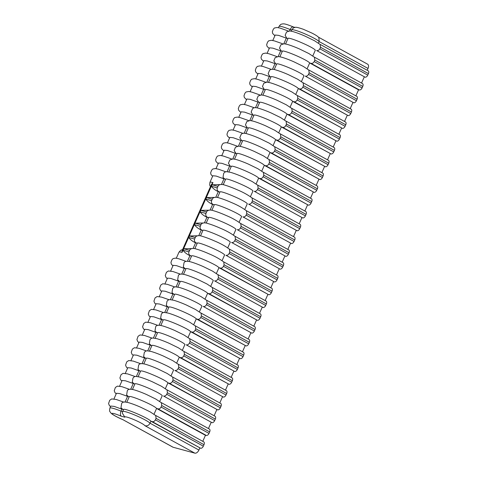 <?xml version="1.0" encoding="UTF-8"?>
<svg xmlns="http://www.w3.org/2000/svg" width="477" height="477" viewBox="0 0 477 477"><rect width="100%" height="100%" fill="white"/><g stroke="black" fill="none" stroke-linecap="round" stroke-linejoin="round"><path stroke-width="0.72" d="M312.799 55.94L315.351 50.168C313.109 47.02 287.267 36.067 287.965 38.571L287.309 38.351M368.011 70.715A2.749 1.634 118.8 0 1 368.143 70.781A2.749 1.634 118.8 0 1 368.429 73.619L367.761 75.122A2.749 1.634 118.8 0 1 365.138 77.202L316.633 50.538C317.986 50.8 319.053 50.216 319.846 48.779L320.508 47.277L320.127 44.462L314.57 40.778L305.369 36.276C302.335 34.922 297.237 32.824 292.818 31.56L289.807 30.951L286.522 32.001L285.163 35.322L286.683 38.011M283.833 43.729L286.313 38.124L287.005 38.267M239.084 222.276L241.642 216.51C239.4 213.362 213.547 202.403 214.256 204.913L212.903 204.317C211.549 203.452 211.126 202.236 211.627 200.668L205.802 199.088L206.469 197.585L214.34 197.412M294.297 237.057A2.749 1.634 118.8 0 1 294.434 237.123A2.749 1.634 118.8 0 1 294.714 239.961L294.047 241.463A2.749 1.634 118.8 0 1 291.423 243.544L242.918 216.88C244.272 217.142 245.345 216.558 246.132 215.121L246.794 213.618L246.412 210.804C242.417 207.769 237.468 205.027 231.566 202.582C228.674 201.288 223.624 199.201 219.158 197.913C216.117 196.679 212.772 197.371 212.307 199.124L211.627 200.668M210.118 210.071L212.617 204.43L211.49 203.929C208.831 202.463 206.935 200.847 205.802 199.088M109.901 408.068A15.103 1.729 -156.1 0 1 121.009 411.15L121.897 409.159L114.134 406.386L110.789 406.07L109.901 408.068C109.132 412.355 109.96 411.144 110.944 413.076C112.268 414.608 118.046 417.685 123.048 419.76L173.163 447.265L194.843 453.15L144.859 425.669A10.983 1.258 -156.1 0 0 133.9 419.623A10.983 1.258 -156.1 0 0 124.837 417.19L122.315 413.112L122.661 411.603L121.009 411.15C120.15 413.595 120.252 415.288 121.319 416.236A10.983 1.258 -156.1 0 0 112.041 413.684A10.983 1.258 -156.1 0 0 123.179 419.784M125.063 402.004L127.568 396.363L119.805 393.591L116.46 393.275L113.943 398.951M120.961 407.763L121.528 408.867L122.875 409.421L120.961 407.763L121.587 403.852C121.987 401.956 124.264 401.551 128.414 402.636C132.839 403.906 137.942 406.005 140.971 407.364L150.16 411.866L155.693 415.533L156.074 418.347L155.407 419.849C154.62 421.286 153.552 421.871 152.199 421.608L150.917 421.239C148.681 418.09 122.822 407.131 123.531 409.642L122.875 409.421M187.437 261.253L189.935 255.612L188.809 255.112C186.149 253.645 184.253 252.029 183.12 250.27L183.788 248.767L191.659 248.595M193.107 248.457L195.606 242.817L194.479 242.316C191.82 240.849 189.924 239.233 188.791 237.474L189.458 235.972L197.329 235.799M198.778 235.662L201.276 230.021L200.149 229.52C197.49 228.054 195.594 226.438 194.461 224.679L195.129 223.176L202.999 223.003M204.448 222.866L206.946 217.226L205.82 216.725C203.154 215.252 201.258 213.636 200.131 211.883L200.799 210.381L208.67 210.208M215.789 197.275L218.287 191.635L217.16 191.134C214.501 189.667 212.605 188.051 211.472 186.292L212.14 184.79L220.01 184.617M221.459 184.48L223.963 178.839L216.2 176.073L212.849 175.751L209.934 182.339L209.665 184.998L210.44 186.71M203.572 441.785A2.749 1.634 118.8 0 1 203.709 441.845A2.749 1.634 118.8 0 1 203.989 444.689L203.327 446.192A2.749 1.634 118.8 0 1 200.698 448.273L150.917 421.239L150.046 423.2C148.77 425.454 147.041 426.277 144.859 425.669M136.404 376.413L138.908 370.772L131.145 368L127.8 367.684L125.284 373.36M126.632 394.968L127.198 396.071L128.546 396.625L126.632 394.968L127.258 391.057C127.657 389.16 129.935 388.755 134.085 389.84C138.509 391.11 143.613 393.209 146.642 394.568L155.83 399.07L161.363 402.737L161.745 405.551L161.077 407.054C160.29 408.491 159.223 409.075 157.869 408.813L156.587 408.443C154.345 405.295 128.492 394.336 129.201 396.846L128.546 396.625M209.242 428.99A2.749 1.634 118.8 0 1 209.379 429.05A2.749 1.634 118.8 0 1 209.659 431.894L208.998 433.396A2.749 1.634 118.8 0 1 206.368 435.477L205.45 435.304L202.779 441.338M307.128 68.736L309.68 62.964L310.962 63.334C312.316 63.596 313.383 63.012 314.176 61.575L314.838 60.072L314.456 57.258L308.899 53.573L299.699 49.071C296.664 47.718 291.566 45.619 287.148 44.355L284.137 43.747L280.858 44.796L279.492 48.117L281.335 51.063L272.886 48.153L269.535 47.831L267.114 53.293M301.458 81.531L304.01 75.76C301.768 72.611 275.927 61.658 276.624 64.162L267.215 60.949L263.864 60.627L261.444 66.088M278.163 56.524L280.643 50.92M266.822 82.116L269.302 76.511L269.994 76.654L268.152 73.708L269.517 70.387C270.686 69.064 272.784 68.915 275.807 69.946C280.226 71.21 285.324 73.309 288.358 74.662L297.559 79.164L303.116 82.849L303.497 85.663L302.835 87.166C302.042 88.603 300.975 89.187 299.622 88.925L298.34 88.555C296.098 85.407 270.256 74.454 270.954 76.958L269.994 76.654M255.773 78.884L258.194 73.422L261.545 73.744L269.302 76.511M356.671 96.306A2.749 1.634 118.8 0 1 356.802 96.372A2.749 1.634 118.8 0 1 357.088 99.21L356.42 100.713A2.749 1.634 118.8 0 1 353.797 102.793L305.292 76.129C306.645 76.392 307.713 75.807 308.506 74.37L309.168 72.868L308.786 70.053L303.229 66.369L294.029 61.867C290.994 60.513 285.896 58.415 281.478 57.151L278.467 56.542L275.187 57.592L273.822 60.913L275.664 63.858M295.788 94.321L298.34 88.555L348.127 115.589A2.749 1.634 118.8 0 0 350.75 113.508L351.418 112.006A2.749 1.634 118.8 0 0 351.132 109.167L302.907 82.652M272.492 69.32L274.973 63.715M261.152 94.911L263.632 89.306L264.324 89.449L262.481 86.504L263.847 83.183L267.126 82.133L270.137 82.742C274.555 84.006 279.653 86.104 282.688 87.458L291.888 91.96L297.445 95.644L297.827 98.459L297.165 99.961C296.378 101.398 295.305 101.983 293.951 101.72L292.669 101.351C290.427 98.202 264.586 87.249 265.284 89.754L264.324 89.449M250.103 91.679L252.53 86.218L255.875 86.54L263.632 89.306M290.117 107.116L292.669 101.351L342.456 128.385A2.749 1.634 118.8 0 0 345.08 126.304L345.747 124.801A2.749 1.634 118.8 0 0 345.461 121.963L297.237 95.448M255.481 107.707L257.962 102.102L258.653 102.245L256.811 99.299L258.176 95.978L261.456 94.929L264.467 95.537C268.885 96.801 273.983 98.9 277.018 100.253L286.218 104.755L291.775 108.44L292.157 111.254L291.495 112.757C290.708 114.194 289.634 114.778 288.281 114.516L286.999 114.146C284.757 110.998 258.916 100.045 259.613 102.549L258.653 102.245M244.433 104.475L246.859 99.013L250.204 99.335L257.962 102.102M284.447 119.912L286.999 114.146L336.786 141.18A2.749 1.634 118.8 0 0 339.409 139.099L340.077 137.597A2.749 1.634 118.8 0 0 339.791 134.758L291.566 108.243M249.811 120.502L252.291 114.897L252.983 115.04L251.14 112.095L252.506 108.774C253.675 107.45 255.773 107.301 258.796 108.333C263.215 109.597 268.312 111.696 271.347 113.049L280.548 117.551L286.105 121.236L286.486 124.05L285.824 125.552C285.037 126.989 283.964 127.574 282.611 127.311L281.329 126.942C279.087 123.793 253.245 112.84 253.943 115.345L252.983 115.04M238.768 117.27L241.189 111.809L244.534 112.131L252.291 114.897M278.777 132.707L281.329 126.942L331.116 153.976A2.749 1.634 118.8 0 0 333.739 151.895L334.407 150.392A2.749 1.634 118.8 0 0 334.121 147.554L285.896 121.039M244.141 133.298L246.621 127.693L247.313 127.836L245.47 124.891L246.836 121.569L250.115 120.52L253.126 121.128C257.544 122.392 262.642 124.491 265.677 125.845L274.877 130.346L280.434 134.031L280.816 136.845L280.154 138.348C279.367 139.785 278.294 140.369 276.94 140.107L275.658 139.737C273.416 136.589 247.575 125.636 248.273 128.14L247.313 127.836M233.098 130.066L235.519 124.604L238.864 124.926L246.621 127.693M273.106 145.503L275.658 139.737L325.445 166.771A2.749 1.634 118.8 0 0 328.069 164.69L328.736 163.188A2.749 1.634 118.8 0 0 328.45 160.35L280.226 133.834M238.47 146.093L240.951 140.488L241.642 140.632L239.8 137.686L241.165 134.365C242.334 133.041 244.433 132.892 247.456 133.924C251.874 135.188 256.972 137.287 260.007 138.64L269.207 143.142L274.764 146.827L275.146 149.641L274.484 151.143C273.697 152.58 272.623 153.165 271.27 152.902L269.988 152.533C267.752 149.384 241.899 138.431 242.602 140.936L241.642 140.632M227.428 142.861L229.848 137.4L233.193 137.722L240.951 140.488M267.436 158.298L269.988 152.533L319.775 179.567A2.749 1.634 118.8 0 0 322.398 177.486L323.066 175.983A2.749 1.634 118.8 0 0 322.78 173.145L274.555 146.63M232.8 158.889L235.28 153.284L235.972 153.427L234.129 150.482L235.495 147.16L238.774 146.111L241.785 146.719C246.204 147.983 251.301 150.082 254.336 151.436L263.537 155.937L269.094 159.622L269.475 162.436L268.813 163.939C268.026 165.376 266.953 165.96 265.6 165.698L264.318 165.328C262.082 162.18 236.228 151.227 236.932 153.731L235.972 153.427M221.757 155.657L224.178 150.195L227.523 150.517L235.28 153.284M261.766 171.094L264.318 165.328L314.104 192.362A2.749 1.634 118.8 0 0 316.728 190.281L317.396 188.779A2.749 1.634 118.8 0 0 317.11 185.941L268.885 159.425M227.13 171.684L229.616 166.079L230.302 166.223L228.459 163.277L229.825 159.956L233.104 158.907L236.115 159.515C240.533 160.779 245.631 162.878 248.666 164.231L257.866 168.733L263.423 172.418L263.805 175.232L263.143 176.734C262.356 178.171 261.283 178.756 259.929 178.493L258.647 178.124C256.411 174.976 230.558 164.022 231.262 166.527L230.302 166.223M216.003 168.631L218.508 162.991L221.853 163.313L229.616 166.079M256.095 183.889L258.647 178.124L308.434 205.158A2.749 1.634 118.8 0 0 311.058 203.077L311.725 201.574A2.749 1.634 118.8 0 0 311.439 198.736L263.215 172.221M250.425 196.685L252.983 190.919C250.741 187.771 224.888 176.812 225.591 179.322L223.963 178.839L223.021 177.444L223.647 173.533C224.279 172.352 225.269 171.738 226.611 171.684L230.474 172.316C234.899 173.586 240.003 175.685 243.037 177.045L252.226 181.546L257.753 185.213L258.135 188.027L257.473 189.53C256.686 190.967 255.612 191.551 254.259 191.289L302.764 217.953A2.749 1.634 118.8 0 0 305.387 215.872L306.055 214.37A2.749 1.634 118.8 0 0 305.775 211.532L257.544 185.016M318.302 37.081L367.6 64.18A4.12 2.451 118.8 0 1 368.023 68.444L319.161 41.582L318.886 37.761C318.481 36.812 316.179 35.262 311.994 33.11L303.414 29.312C298.411 27.559 295.615 26.927 295.036 27.404C293.892 27.964 293.993 26.915 291.787 29.914A15.103 1.729 23.9 0 1 304.588 33.712A15.103 1.729 23.9 0 1 319.161 41.582L318.469 43.145M212.957 182.572L211.508 184.295L182.136 250.58L182.005 252.411L212.957 182.572A15.103 1.729 -156.1 0 0 209.934 182.339M355.872 95.859L358.549 89.825L309.68 62.964C307.438 59.816 281.597 48.863 282.295 51.367L281.335 51.063M154.029 414.209L156.587 408.443L205.45 435.304M159.7 401.413L162.258 395.648C160.016 392.499 134.162 381.54 134.872 384.051L125.475 380.795L122.13 380.479L119.614 386.155M214.912 416.194A2.749 1.634 118.8 0 1 215.049 416.26A2.749 1.634 118.8 0 1 215.33 419.098L214.668 420.601A2.749 1.634 118.8 0 1 212.038 422.682L163.539 396.017C164.893 396.28 165.96 395.695 166.747 394.258L167.415 392.756L167.033 389.942L161.5 386.275L152.312 381.773C149.283 380.413 144.179 378.315 139.755 377.045L135.885 376.407C134.544 376.466 133.56 377.08 132.928 378.255L132.302 382.172L133.238 383.568L130.734 389.208M137.972 369.377L138.539 370.48L139.886 371.034L137.972 369.377L138.592 365.465C138.998 363.569 141.275 363.164 145.419 364.249C149.85 365.519 154.953 367.618 157.982 368.977L167.171 373.479L172.704 377.146L173.085 379.96L172.418 381.463C171.631 382.9 170.563 383.484 169.21 383.222L167.928 382.852C165.686 379.704 139.833 368.745 140.542 371.255L139.886 371.034M165.37 388.618L167.928 382.852L217.709 409.886A2.749 1.634 118.8 0 0 220.338 407.805L221 406.303A2.749 1.634 118.8 0 0 220.72 403.464L172.489 376.949M134.216 383.83L132.302 382.172M144.263 352.67L143.643 356.581L144.579 357.977L136.816 355.204L133.471 354.888L130.954 360.564M171.04 375.822L173.598 370.057C171.356 366.908 145.503 355.949 146.212 358.46L144.579 357.977L142.074 363.617M144.269 352.664C144.901 351.489 145.884 350.875 147.226 350.816L151.09 351.454C155.52 352.724 160.624 354.822 163.653 356.182L172.841 360.684L178.374 364.35L178.756 367.165L178.088 368.667C177.301 370.104 176.234 370.689 174.88 370.426L223.379 397.091A2.749 1.634 118.8 0 0 226.009 395.01L226.67 393.507A2.749 1.634 118.8 0 0 226.39 390.669L178.159 364.154M176.711 363.027L179.269 357.261L180.55 357.631C181.904 357.893 182.971 357.309 183.758 355.872L184.426 354.369L184.044 351.555L178.511 347.888L169.323 343.386C166.294 342.027 161.19 339.928 156.76 338.658L152.896 338.02C151.555 338.08 150.571 338.694 149.939 339.868L149.313 343.786L150.249 345.181L142.486 342.408L139.141 342.092L136.625 347.769M231.923 377.808A2.749 1.634 118.8 0 1 232.06 377.873A2.749 1.634 118.8 0 1 232.341 380.712L231.679 382.214A2.749 1.634 118.8 0 1 229.049 384.295L179.269 357.261C177.027 354.113 151.173 343.154 151.883 345.664L150.249 345.181L147.745 350.822M145.557 358.239L143.643 356.581M155.603 327.079L154.983 330.99L155.919 332.386L148.156 329.613L144.811 329.297L142.295 334.973M182.381 350.231L184.939 344.466C182.697 341.317 156.844 330.358 157.553 332.868L155.919 332.386L153.415 338.026M151.227 345.443L149.313 343.786M155.609 327.073C156.009 325.183 158.286 324.777 162.43 325.863C166.861 327.133 171.964 329.231 174.993 330.591L184.182 335.092L189.715 338.759L190.096 341.574L189.429 343.076C188.642 344.513 187.574 345.098 186.221 344.835L234.72 371.5A2.749 1.634 118.8 0 0 237.349 369.419L238.011 367.916A2.749 1.634 118.8 0 0 237.731 365.078L189.5 338.563M188.051 337.436L190.609 331.67L191.891 332.04C193.245 332.302 194.312 331.718 195.099 330.281L195.767 328.778L195.385 325.964L189.852 322.297L180.664 317.795C177.629 316.436 172.531 314.337 168.101 313.067L164.237 312.429C162.895 312.489 161.912 313.103 161.28 314.277L160.654 318.195L161.59 319.59L153.827 316.817L150.482 316.501L147.965 322.178M243.264 352.217A2.749 1.634 118.8 0 1 243.401 352.282A2.749 1.634 118.8 0 1 243.681 355.121L243.02 356.623A2.749 1.634 118.8 0 1 240.39 358.704L190.609 331.67C188.367 328.522 162.514 317.563 163.223 320.073L161.59 319.59L159.085 325.231M156.897 332.648L154.983 330.99M193.722 324.64L196.28 318.874L197.561 319.244C198.909 319.507 199.982 318.922 200.769 317.485L201.437 315.983L201.055 313.168L195.522 309.501L186.334 305C183.299 303.64 178.201 301.542 173.771 300.272L169.907 299.634C168.566 299.693 167.582 300.307 166.95 301.482L166.324 305.399L167.26 306.794L159.497 304.022L156.152 303.706L153.636 309.382M248.934 339.421A2.749 1.634 118.8 0 1 249.072 339.487A2.749 1.634 118.8 0 1 249.352 342.325L248.69 343.828A2.749 1.634 118.8 0 1 246.06 345.908L196.28 318.874C194.038 315.726 168.184 304.767 168.894 307.277L167.26 306.794L164.756 312.435M162.568 319.852L160.654 318.195M172.614 288.692L171.994 292.604L172.93 293.999L165.161 291.226L161.822 290.91L159.306 296.587M199.392 311.845L201.95 306.079C199.708 302.931 173.855 291.972 174.564 294.482L172.93 293.999M168.238 307.057L166.324 305.399M170.426 299.639L172.924 293.999M172.62 288.686C173.252 287.512 174.236 286.898 175.578 286.838L179.441 287.476C183.866 288.746 188.97 290.845 192.004 292.204L201.193 296.706L206.72 300.373L207.107 303.187L206.44 304.69C205.653 306.127 204.579 306.711 203.232 306.449L251.731 333.113A2.749 1.634 118.8 0 0 254.36 331.032L255.022 329.529A2.749 1.634 118.8 0 0 254.742 326.691L206.511 300.176M205.062 299.049L207.62 293.283L208.902 293.653C210.25 293.915 211.323 293.331 212.11 291.894L212.778 290.392L212.39 287.577L206.863 283.91L197.675 279.409C194.64 278.049 189.536 275.95 185.112 274.68C180.962 273.595 178.69 274.001 178.291 275.891L177.665 279.808L178.601 281.203L170.832 278.437L167.493 278.115L164.976 283.791M260.275 313.83A2.749 1.634 118.8 0 1 260.412 313.896A2.749 1.634 118.8 0 1 260.692 316.734L260.031 318.237A2.749 1.634 118.8 0 1 257.401 320.317L207.62 293.283C205.378 290.135 179.525 279.176 180.234 281.686L178.601 281.203L176.096 286.844M173.908 294.261L171.994 292.604M183.955 263.101L183.335 267.013L184.271 268.408L176.502 265.641L173.163 265.319L170.647 270.996M210.733 286.254L213.291 280.488C211.049 277.34 185.195 266.381 185.905 268.891L184.271 268.408L181.767 274.048M179.579 281.466L177.665 279.808M183.961 263.095C184.36 261.205 186.632 260.8 190.782 261.885C195.206 263.155 200.31 265.254 203.345 266.613L212.533 271.115L218.061 274.782L218.448 277.596L217.78 279.099C216.993 280.536 215.92 281.12 214.572 280.858L263.071 307.522A2.749 1.634 118.8 0 0 265.701 305.441L266.363 303.938A2.749 1.634 118.8 0 0 266.083 301.1L217.852 274.585M216.403 273.458L218.961 267.692C216.719 264.544 190.866 253.585 191.575 256.095L189.935 255.612M190.919 255.875L190.222 255.493C188.868 254.635 188.445 253.418 188.946 251.85L183.12 250.27M185.249 268.67L183.335 267.013M222.073 260.663L224.631 254.897C222.389 251.749 196.536 240.79 197.245 243.3L195.606 242.817M196.59 243.079L195.892 242.698C194.538 241.839 194.115 240.623 194.616 239.055L188.791 237.474M188.946 251.85L189.625 250.306C190.09 248.553 193.435 247.861 196.476 249.095C200.942 250.383 205.998 252.47 208.884 253.764C214.787 256.209 219.736 258.951 223.731 261.986L224.118 264.801L223.451 266.303C222.664 267.74 221.59 268.324 220.243 268.062L218.955 267.692M218.961 267.692L268.742 294.726A2.749 1.634 118.8 0 0 271.371 292.645L272.033 291.143A2.749 1.634 118.8 0 0 271.753 288.305L223.522 261.79M227.744 247.867L230.302 242.101C228.06 238.953 202.206 227.994 202.916 230.504L201.276 230.021M202.26 230.284L201.562 229.902C200.209 229.043 199.785 227.827 200.286 226.259L194.461 224.679M194.616 239.055L195.296 237.51C195.761 235.757 199.106 235.066 202.147 236.3C206.613 237.588 211.663 239.675 214.555 240.968C220.457 243.413 225.406 246.156 229.401 249.191L229.789 252.005L229.121 253.508C228.334 254.945 227.261 255.529 225.907 255.267L274.412 281.931A2.749 1.634 118.8 0 0 277.042 279.85L277.703 278.347A2.749 1.634 118.8 0 0 277.423 275.509L229.193 248.994M233.414 235.072L235.972 229.306C233.73 226.158 207.877 215.199 208.586 217.709L206.946 217.226M207.93 217.488L207.233 217.113C205.879 216.248 205.456 215.032 205.957 213.463L200.131 211.883M200.286 226.259L200.966 224.715C201.431 222.962 204.776 222.27 207.817 223.504C212.283 224.792 217.333 226.879 220.225 228.173C226.128 230.618 231.077 233.36 235.072 236.395L235.459 239.21L234.791 240.712C234.004 242.149 232.931 242.733 231.578 242.471L280.082 269.135A2.749 1.634 118.8 0 0 282.706 267.054L283.374 265.552A2.749 1.634 118.8 0 0 283.094 262.714L234.863 236.198M213.601 204.693L212.617 204.43M205.957 213.463L206.636 211.919C207.101 210.166 210.446 209.475 213.487 210.709C217.953 211.997 223.003 214.084 225.895 215.377C231.798 217.822 236.747 220.565 240.742 223.6L241.129 226.414L240.462 227.917C239.675 229.354 238.601 229.938 237.248 229.675L285.753 256.34A2.749 1.634 118.8 0 0 288.376 254.259L289.044 252.756A2.749 1.634 118.8 0 0 288.764 249.918L240.533 223.403M244.755 209.481L247.313 203.715C245.071 200.567 219.217 189.607 219.927 192.118L218.287 191.635M219.265 191.897L218.573 191.521C217.22 190.657 216.796 189.441 217.297 187.872L211.472 186.292M217.142 188.343L217.977 186.328C218.442 184.575 221.787 183.883 224.828 185.118C229.294 186.406 234.344 188.493 237.236 189.786C243.139 192.231 248.088 194.974 252.083 198.009L252.464 200.823L251.802 202.326C251.015 203.762 249.942 204.347 248.589 204.084L297.093 230.749A2.749 1.634 118.8 0 0 299.717 228.668L300.385 227.165A2.749 1.634 118.8 0 0 300.105 224.327L251.874 197.812M224.935 179.102L223.021 177.444M272.784 40.497L275.205 35.036L278.55 35.358L286.313 38.124M289.503 30.933L290.123 29.532C291.328 27.308 292.538 26.509 293.749 27.135M362.341 83.511A2.749 1.634 118.8 0 1 362.472 83.576A2.749 1.634 118.8 0 1 362.758 86.415L362.091 87.917A2.749 1.634 118.8 0 1 359.467 89.998L358.549 89.825M281.639 51.146L281.013 50.806M275.968 63.942L275.342 63.602M270.298 76.737L269.672 76.398M264.628 89.533L264.002 89.193M258.957 102.328L258.331 101.989M367.212 70.268L368.023 68.444M361.542 83.064L364.219 77.03M350.201 108.655L352.879 102.621M344.531 121.45L347.208 115.416M338.861 134.246L341.538 128.212M333.19 147.041L335.868 141.007M327.52 159.837L330.197 153.803M321.856 172.632L324.527 166.598M316.185 185.428L318.857 179.394M310.515 198.223L313.186 192.189M304.845 211.019L307.516 204.985M299.174 223.814L301.846 217.78M293.504 236.61L296.175 230.576M287.834 249.405L290.505 243.371M282.163 262.201L284.835 256.167M276.493 274.996L279.164 268.962M270.823 287.792L273.494 281.758M265.152 300.588L267.824 294.553M259.482 313.383L262.153 307.349M253.812 326.179L256.483 320.145M248.141 338.974L250.813 332.94M242.471 351.77L245.142 345.736M236.801 364.565L239.472 358.531M231.13 377.361L233.802 371.327M225.46 390.156L228.131 384.122M219.79 402.952L222.461 396.918M214.119 415.747L216.791 409.713M208.449 428.543L211.12 422.509M194.843 453.15A4.12 2.451 118.8 0 0 198.915 450.061L199.78 448.1M173.163 447.265A4.12 2.451 118.8 0 1 172.835 447.134L123.036 419.754M253.287 115.124L252.661 114.784M247.617 127.919L246.991 127.58M241.946 140.715L241.32 140.375M236.276 153.511L235.65 153.171M230.606 166.306L229.98 165.966M217.136 188.343L217.297 187.872M212.903 204.317L211.49 203.929M182.566 249.614L180.777 250.192L178.982 252.178A15.103 1.729 23.9 0 1 182.005 252.411M155.407 419.849L203.327 446.192M152.199 421.608L200.698 448.273M161.077 407.054L208.998 433.396M157.869 408.813L206.368 435.477M198.915 450.061L150.046 423.2A15.103 1.729 -156.1 0 0 135.48 415.33A15.103 1.729 -156.1 0 0 122.678 411.538L122.315 413.112M122.178 409.039L121.528 408.867M127.848 396.244L127.198 396.071M133.518 383.448L132.868 383.275M172.418 381.463L220.338 407.805M169.21 383.222L217.709 409.886M139.189 370.653L138.539 370.48M178.088 368.667L226.009 395.01M174.88 370.426L223.379 397.091M144.859 357.857L144.209 357.684M183.758 355.872L231.679 382.214M180.55 357.631L229.049 384.295M150.529 345.062L149.879 344.889M189.429 343.076L237.349 369.419M186.221 344.835L234.72 371.5M156.2 332.266L155.55 332.093M195.099 330.281L243.02 356.623M191.891 332.04L240.39 358.704M161.87 319.471L161.22 319.298M200.769 317.485L248.69 343.828M197.561 319.244L246.06 345.908M167.54 306.675L166.89 306.502M206.44 304.69L254.36 331.032M203.232 306.449L251.731 333.113M173.211 293.88L172.561 293.707M212.11 291.894L260.031 318.237M208.902 293.653L257.401 320.317M178.881 281.084L178.231 280.911M217.78 279.099L265.701 305.441M214.572 280.858L263.071 307.522M190.222 255.493L188.809 255.112M184.551 268.289L183.901 268.116M195.892 242.698L194.479 242.316M220.243 268.062L268.742 294.726M201.562 229.902L200.149 229.52M225.907 255.267L274.412 281.931M207.233 217.113L205.82 216.725M231.578 242.471L280.082 269.135M241.129 226.414L289.044 252.756M218.573 191.521L217.16 191.134M246.794 213.618L294.714 239.961M252.464 200.823L300.385 227.165M224.244 178.726L223.594 178.547M291.763 29.979L290.123 29.532A15.103 1.729 23.9 0 0 279.015 26.45L278.455 27.702M310.962 63.334L359.467 89.998M314.838 60.072L362.758 86.415M314.176 61.575L362.091 87.917M305.292 76.129L353.797 102.793M309.168 72.868L357.088 99.21M308.506 74.37L356.42 100.713M299.622 88.925L348.127 115.589M303.497 85.663L351.418 112.006M302.835 87.166L350.75 113.508M293.951 101.72L342.456 128.385M121.319 416.236L124.837 417.19M297.827 98.459L345.747 124.801M297.165 99.961L345.08 126.304M288.281 114.516L336.786 141.18M292.157 111.254L340.077 137.597M291.495 112.757L339.409 139.099M282.611 127.311L331.116 153.976M286.486 124.05L334.407 150.392M285.824 125.552L333.739 151.895M276.94 140.107L325.445 166.771M280.816 136.845L328.736 163.188M280.154 138.348L328.069 164.69M271.27 152.902L319.775 179.567M275.146 149.641L323.066 175.983M274.484 151.143L322.398 177.486M265.6 165.698L314.104 192.362M269.475 162.436L317.396 188.779M268.813 163.939L316.728 190.281M259.929 178.493L308.434 205.158M263.805 175.232L311.725 201.574M263.143 176.734L311.058 203.077M254.259 191.289L302.764 217.953M258.135 188.027L306.055 214.37M257.473 189.53L305.387 215.872M248.589 204.084L297.093 230.749M251.802 202.326L299.717 228.668M242.918 216.88L291.423 243.544M246.132 215.121L294.047 241.463M206.619 211.961L200.799 210.381M237.248 229.675L285.753 256.34M240.462 227.917L288.376 254.259M156.074 418.347L203.989 444.689M161.745 405.551L209.659 431.894M166.747 394.258L214.668 420.601M163.539 396.017L212.038 422.682M320.508 47.277L368.429 73.619M319.846 48.779L367.761 75.122M316.633 50.538L365.138 77.202M217.959 186.37L212.14 184.79M212.289 199.165L206.469 197.585M235.459 239.21L283.374 265.552M234.791 240.712L282.706 267.054M200.948 224.756L195.129 223.176M229.789 252.005L277.703 278.347M229.121 253.508L277.042 279.85M195.278 237.552L189.458 235.972M224.118 264.801L272.033 291.143M223.451 266.303L271.371 292.645M189.607 250.347L183.788 248.767M218.448 277.596L266.363 303.938M212.778 290.392L260.692 316.734M207.107 303.187L255.022 329.529M201.437 315.983L249.352 342.325M195.767 328.778L243.681 355.121M190.096 341.574L238.011 367.916M184.426 354.369L232.341 380.712M178.756 367.165L226.67 393.507M173.085 379.96L221 406.303M167.415 392.756L215.33 419.098M287.983 38.506L285.562 43.967M110.539 406.631L109.364 405.504L108.571 403.542L109.71 400.269L111.731 398.927L116.209 399.47L123.74 402.111M178.982 252.178L176.311 258.2M116.209 393.835L115.035 392.708L114.241 390.746L115.38 387.473L117.402 386.131L121.879 386.674L129.41 389.315M282.664 43.801L274.478 40.915L271.449 40.289L268.688 40.807L267.573 42.107L266.661 44.641L267.048 46.335L269.225 48.535M276.642 64.097L274.221 69.559M276.994 56.596L268.807 53.71L265.778 53.084L263.018 53.603L261.903 54.903L260.991 57.437L261.378 59.13L263.554 61.33M270.972 76.892L268.551 82.354M271.324 69.392L263.137 66.506L260.108 65.88L257.347 66.398L256.232 67.698L255.32 70.232L255.708 71.926L257.884 74.126M265.301 89.688L262.881 95.15M265.653 82.187L257.467 79.301L254.438 78.675L251.677 79.194L250.562 80.494L249.65 83.028L250.037 84.721L252.214 86.921M259.631 102.483L257.21 107.945M259.983 94.983L251.796 92.097L248.767 91.471L246.007 91.989L244.892 93.289L243.98 95.823L244.367 97.517L246.543 99.717M253.961 115.279L251.54 120.741M254.313 107.778L246.126 104.892L243.097 104.266L240.336 104.785L239.227 106.085L238.309 108.619L238.697 110.312L240.873 112.512M248.29 128.075L245.87 133.536M248.642 120.574L240.456 117.688L237.427 117.062L234.666 117.58L233.557 118.88L232.639 121.408L233.026 123.108L235.203 125.308M242.62 140.87L240.199 146.332M242.972 133.369L234.785 130.483L231.756 129.857L228.996 130.376L227.887 131.676L226.969 134.204L227.356 135.903L229.532 138.103M236.95 153.666L234.529 159.127M237.302 146.165L229.115 143.279L226.086 142.653L223.325 143.172L222.216 144.471L221.298 146.999L221.686 148.699L223.862 150.899M231.279 166.461L228.859 171.923M231.631 158.96L223.445 156.074L220.416 155.448L217.655 155.967L216.546 157.267L215.628 159.795L216.015 161.494L218.198 163.694M225.609 179.257L223.188 184.718M291.787 29.914L291.232 31.172M123.549 409.576L122.678 411.538M282.312 51.301L279.892 56.763M129.219 396.781L126.799 402.242M134.89 383.985L132.469 389.447M121.879 381.04L120.705 379.913L119.912 377.951L121.051 374.678L123.072 373.336L127.55 373.879L135.08 376.52M127.55 368.244L126.375 367.117L125.582 365.155L126.721 361.882L128.742 360.54L133.22 361.083L140.751 363.724M140.56 371.189L138.139 376.651M133.22 355.448L132.046 354.322L131.253 352.36L132.391 349.086L134.413 347.745L138.89 348.288L146.421 350.929M146.23 358.394L143.81 363.856M138.89 342.653L137.716 341.526L136.923 339.564L138.062 336.291L140.083 334.949L144.561 335.492L152.091 338.133M151.901 345.598L149.48 351.06M144.561 329.857L143.386 328.731L142.593 326.769L143.732 323.495L145.753 322.154L150.231 322.696L157.762 325.338M157.571 332.803L155.15 338.265M150.231 317.062L149.057 315.935L148.264 313.973L149.402 310.7L151.424 309.358L155.901 309.901L163.432 312.542M163.241 320.007L160.821 325.469M155.901 304.266L154.727 303.139L153.934 301.178L155.073 297.904L157.094 296.563L161.572 297.105L169.102 299.747M168.912 307.212L166.485 312.673M161.572 291.471L160.397 290.344L159.604 288.382L160.743 285.109L162.764 283.767L167.242 284.31L174.773 286.951M174.582 294.416L172.155 299.878M167.242 278.675L166.068 277.548L165.275 275.587L166.413 272.313L168.435 270.972L172.912 271.514L180.443 274.156M180.252 281.621L177.826 287.082M172.912 265.88L171.326 264.133L170.945 262.445L171.857 259.935L173.05 258.588L175.649 258.117L178.565 258.713L186.113 261.36M185.917 268.825L183.496 274.287M191.587 256.03L189.166 261.491M197.257 243.234L194.837 248.696M202.928 230.439L200.507 235.9M208.598 217.643L206.177 223.105M214.268 204.848L211.848 210.309M219.939 192.052L217.518 197.514M294.434 237.123L246.204 210.607M225.806 171.792L218.257 169.144L215.342 168.548L212.742 169.019L211.549 170.367L210.637 172.877L211.019 174.564L212.605 176.311M288.335 31.005L280.148 28.119L277.119 27.493L274.358 28.012L273.243 29.312L272.331 31.846L272.719 33.539L274.895 35.739M362.472 83.576L314.248 57.061M356.802 96.372L308.577 69.857M293.516 27.004C284.143 23.188 283.809 23.904 282.247 23.939C281.108 24.494 281.209 23.456 279.015 26.45M295.03 27.404L293.361 26.95M203.709 441.845L155.478 415.336M209.379 429.05L161.148 402.54M368.143 70.781L319.918 44.266M260.412 313.896L212.182 287.381M249.072 339.487L200.841 312.972M243.401 352.282L195.171 325.767M232.06 377.873L183.83 351.358M215.049 416.26L166.819 389.745"/></g></svg>
